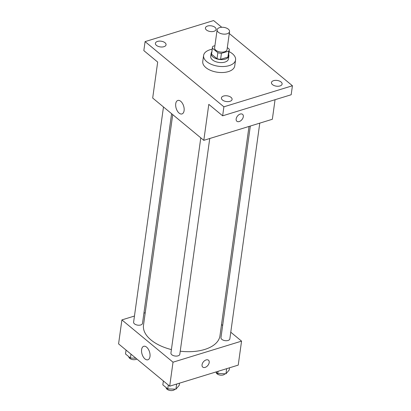 <?xml version="1.0" encoding="UTF-8"?>
<svg xmlns="http://www.w3.org/2000/svg" width="411" height="411" viewBox="0 0 411 411"><rect width="100%" height="100%" fill="white"/><g stroke="black" fill="none" stroke-linecap="round" stroke-linejoin="round"><path stroke-width="0.62" d="M219.602 27.619A6.278 3.365 -172.1 0 1 226.333 28.03A6.278 3.365 -172.1 0 1 229.549 31.57A6.278 3.365 -172.1 0 1 222.87 34.041A6.278 3.365 -172.1 0 1 217.116 29.844A6.278 3.365 -172.1 0 1 219.602 27.619M229.549 31.57L227.052 49.556A6.278 3.365 -172.1 0 1 220.373 52.027A6.278 3.365 -172.1 0 1 214.619 47.83L217.116 29.844M229.276 49.865L228.444 55.86A8.523 4.572 -172.1 0 1 227.925 57.088L220.599 59.343A8.523 4.572 -172.1 0 1 217.023 58.706L211.557 54.185L212.389 48.19L217.856 52.711A8.523 4.572 -172.1 0 0 221.431 53.343L228.757 51.092A8.523 4.572 -172.1 0 0 229.276 49.865A8.523 4.572 -172.1 0 0 229.276 49.197L227.324 47.584M214.917 45.678L212.913 46.294A8.523 4.572 -172.1 0 0 212.395 47.522A8.523 4.572 -172.1 0 0 212.389 48.19M211.557 54.185A8.523 4.572 -172.1 0 1 211.562 53.517L212.395 47.522M211.768 52.038A8.965 4.809 7.9 0 0 211.12 53.456A8.965 4.809 7.9 0 0 219.34 59.456A8.965 4.809 7.9 0 0 228.886 55.922A8.965 4.809 7.9 0 0 228.65 54.38M228.886 55.922L228.47 58.922A8.965 4.809 -172.1 0 1 218.924 62.451A8.965 4.809 -172.1 0 1 210.704 56.456L211.12 53.456M217.023 58.706L217.856 52.711M227.925 57.088L228.757 51.092M220.599 59.343L221.431 53.343M229.04 51.575A16.142 8.662 -172.1 0 1 235.575 59.908A16.142 8.662 -172.1 0 1 218.395 66.263A16.142 8.662 -172.1 0 1 203.599 55.47A16.142 8.662 -172.1 0 1 210 49.757A16.142 8.662 -172.1 0 1 212.158 49.233M235.575 59.908L234.743 65.904A16.142 8.662 -172.1 0 1 217.563 72.264A16.142 8.662 -172.1 0 1 202.767 61.465L203.599 55.47M222.469 100.007A5.379 2.887 -172.1 0 1 221.426 97.952A5.379 2.887 -172.1 0 1 227.149 95.83A5.379 2.887 -172.1 0 1 232.081 99.426A5.379 2.887 -172.1 0 1 228.249 101.625A5.379 2.887 -172.1 0 1 222.469 100.007M156.442 45.374A5.379 2.887 -172.1 0 1 155.394 43.319A5.379 2.887 -172.1 0 1 161.122 41.198A5.379 2.887 -172.1 0 1 166.054 44.799A5.379 2.887 -172.1 0 1 162.217 46.993A5.379 2.887 -172.1 0 1 156.442 45.374M206.471 29.998A5.379 2.887 -172.1 0 1 205.423 27.943A5.379 2.887 -172.1 0 1 211.151 25.821A5.379 2.887 -172.1 0 1 216.083 29.422A5.379 2.887 -172.1 0 1 212.246 31.616A5.379 2.887 -172.1 0 1 206.471 29.998M272.503 84.63A5.379 2.887 -172.1 0 1 271.455 82.57A5.379 2.887 -172.1 0 1 277.184 80.453A5.379 2.887 -172.1 0 1 282.116 84.05A5.379 2.887 -172.1 0 1 278.278 86.248A5.379 2.887 -172.1 0 1 272.503 84.63M221.74 27.27L213.617 20.55L145.083 41.614L223.892 106.819L292.427 85.755L229.276 33.507M145.083 41.614L143.835 50.61L157.68 62.066L152.686 98.039L203.805 140.336L208.798 104.358L222.644 115.815L291.178 94.751L292.427 85.755M203.805 140.336L272.344 119.272L275.057 99.703M222.644 115.815L223.892 106.819M175.723 103.731A7.054 3.905 72.9 0 1 177.84 100.454A7.054 3.905 72.9 0 1 183.64 106.048A7.054 3.905 72.9 0 1 181.981 113.939A7.054 3.905 72.9 0 1 177.403 111.078A7.054 3.905 72.9 0 1 175.723 103.731M240.26 114.063A4.485 2.856 -50.4 0 1 242.598 114.356A4.485 2.856 -50.4 0 1 241.94 119.632A4.485 2.856 -50.4 0 1 236.88 121.266A4.485 2.856 -50.4 0 1 236.623 117.423A4.485 2.856 -50.4 0 1 240.26 114.063M242.598 114.356A4.485 2.856 -50.4 0 1 241.935 119.632A4.485 2.856 -50.4 0 1 236.88 121.266M249.009 126.444L219.957 335.823A38.593 20.704 -172.1 0 1 180.239 351.2M171.408 349.581A38.593 20.704 -172.1 0 1 143.501 325.214L172.723 114.618M163.475 106.968L133.611 322.152A4.485 2.404 7.9 0 0 135.913 324.68A4.485 2.404 7.9 0 0 140.716 324.973A4.485 2.404 7.9 0 0 142.494 323.385L171.593 113.683M259.783 123.13L229.841 338.88A4.485 2.404 -172.1 0 1 225.074 340.647A4.485 2.404 -172.1 0 1 220.964 337.647L250.325 126.038M209.749 138.507L179.812 354.256A4.485 2.404 -172.1 0 1 175.04 356.024A4.485 2.404 -172.1 0 1 170.93 353.028L200.789 137.839M134.464 316.038L121.903 319.902L173.021 362.194L241.555 341.13L230.771 332.206M222.649 325.486L221.519 324.551M145.232 312.73L143.917 313.136M121.903 319.902L118.574 343.884L169.692 386.181L238.226 365.117L241.555 341.13M169.692 386.181L173.021 362.194M141.61 349.576A7.054 3.905 72.9 0 1 143.727 346.298A7.054 3.905 72.9 0 1 149.527 351.893A7.054 3.905 72.9 0 1 147.868 359.784A7.054 3.905 72.9 0 1 143.29 356.923A7.054 3.905 72.9 0 1 141.61 349.576M206.147 359.908A4.485 2.856 -50.4 0 1 208.485 360.2A4.485 2.856 -50.4 0 1 207.827 365.477A4.485 2.856 -50.4 0 1 202.767 367.11A4.485 2.856 -50.4 0 1 202.51 363.267A4.485 2.856 -50.4 0 1 206.147 359.908M208.48 360.2A4.485 2.856 -50.4 0 1 207.822 365.477A4.485 2.856 -50.4 0 1 202.767 367.11M126.054 350.08L125.514 353.969L130.436 358.038L135.902 358.222M130.436 358.038L130.975 354.148M136.868 359.024A4.485 2.404 -172.1 0 1 131.803 359.389A4.485 2.404 -172.1 0 1 128.823 356.702M163.373 380.951L162.833 384.845L167.755 388.914L175.923 389.191L179.175 385.4L179.484 383.17M175.923 389.191L176.638 384.049M167.755 388.914L168.294 385.02M174.896 389.155A4.485 2.404 -172.1 0 1 169.923 390.45A4.485 2.404 -172.1 0 1 166.142 387.578M215.903 371.981L217.784 373.537L225.952 373.815L229.204 370.023L229.513 367.794M225.952 373.815L226.667 368.667M217.784 373.537L218.092 371.303M224.925 373.779A4.485 2.404 -172.1 0 1 219.952 375.073A4.485 2.404 -172.1 0 1 216.171 372.202"/></g></svg>
